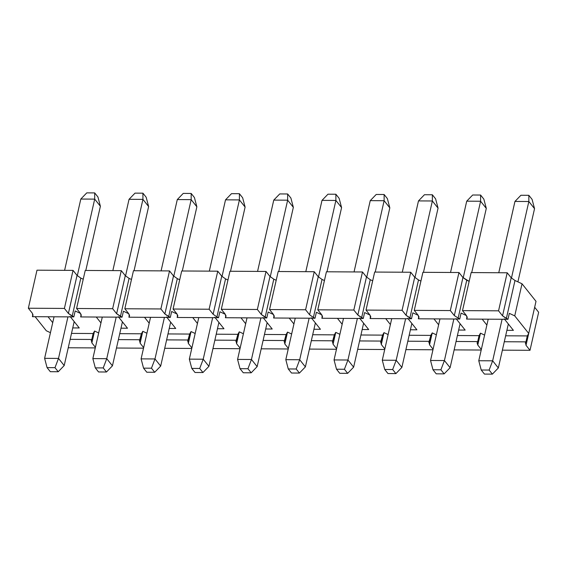<?xml version="1.0" encoding="UTF-8"?>
<svg xmlns="http://www.w3.org/2000/svg" width="567" height="567" viewBox="0 0 567 567"><rect width="100%" height="100%" fill="white"/><g stroke="black" fill="none" stroke-linecap="round" stroke-linejoin="round"><path stroke-width="0.85" d="M32.836 315.925L32.34 313.239L28.35 308.228L64.404 308.427L68.401 313.438L72.2 316.145L80.84 278.099L83.243 279.219L80.84 278.099L72.2 316.145L73.823 316.903L75.177 310.957L73.823 316.903L68.401 313.438L64.404 308.427L28.35 308.228L32.34 313.239L32.836 315.925L32.411 316.677L73.823 316.903L32.411 316.677L32.95 314.302L32.411 316.677L33.035 315.422M68.238 347.762L95.284 347.911L68.238 347.762M91.372 340.214L91.868 342.9L95.412 347.351L91.868 342.9L91.372 340.214L91.797 339.463L70.152 339.349L91.797 339.463L91.174 340.717M75.177 310.957L80.585 313.487L75.177 310.957M80.649 316.939L81.187 314.565L80.649 316.939L122.068 317.173L80.649 316.939M129.311 316.457L128.815 313.771L124.825 308.76L160.886 308.958L164.877 313.969L170.306 317.435L168.675 316.677L177.315 278.638L179.718 279.758L177.315 278.638L168.675 316.677L164.877 313.969L160.886 308.958L124.825 308.76L128.815 313.771L123.415 311.226L122.068 317.173L123.415 311.226L128.822 313.749L129.311 316.457L129.552 315.415L128.886 317.208L129.425 314.834L128.886 317.208L129.51 315.954M72.746 327.917L79.252 327.953L70.067 316.421L79.252 327.953L72.746 327.917M48.025 316.762L52.724 322.658L48.025 316.762M120.984 328.187L127.49 328.222L118.305 316.691L127.49 328.222L120.984 328.187M96.262 317.024L100.961 322.928L96.262 317.024M169.228 328.449L175.735 328.484L166.549 316.953L175.735 328.484L169.228 328.449M144.5 317.293L149.199 323.197L144.5 317.293M217.466 328.718L223.972 328.754L214.787 317.222L223.972 328.754L217.466 328.718M192.737 317.563L197.436 323.459L192.737 317.563M265.703 328.98L272.21 329.016L263.024 317.485L272.21 329.016L265.703 328.98M240.975 317.825L245.681 323.729L240.975 317.825M313.941 329.25L320.447 329.285L311.262 317.754L320.447 329.285L313.941 329.25M289.22 318.094L293.919 323.991L289.22 318.094M362.178 329.519L368.685 329.555L359.499 318.023L368.685 329.555L362.178 329.519M337.457 318.356L342.156 324.26L337.457 318.356M410.416 329.781L416.922 329.817L407.737 318.285L416.922 329.817L410.416 329.781M385.695 318.626L390.394 324.522L385.695 318.626M458.66 330.051L465.167 330.086L455.981 318.555L465.167 330.086L458.66 330.051M433.932 318.888L438.631 324.792L433.932 318.888M506.898 330.313L513.404 330.348L504.219 318.817L513.404 330.348L506.898 330.313M482.17 319.157L486.869 325.061L482.17 319.157M418.744 318.059L418.248 315.372L414.257 310.362L450.318 310.56L454.309 315.571L459.738 319.037L418.318 318.803L418.857 316.429L418.318 318.803L418.985 317.01L418.318 318.803L459.738 319.037L454.309 315.571L450.318 310.56L414.257 310.362L418.248 315.372L418.942 317.555M370.506 317.789L370.01 315.103L366.02 310.092L402.081 310.291L406.071 315.302L409.87 318.009L418.51 279.963L420.912 281.083L418.51 279.963L409.87 318.009L411.5 318.767L412.847 312.821L418.255 315.351L412.847 312.821L411.5 318.767L370.081 318.541L370.62 316.166L370.081 318.541L370.747 316.747L370.081 318.541L411.5 318.767L406.071 315.302L402.081 310.291L366.02 310.092L370.01 315.103L370.705 317.286M322.269 317.527L321.772 314.834L316.372 312.289L315.018 318.236L313.395 317.477L322.035 279.432L324.43 280.552L322.035 279.432L313.395 317.477L315.018 318.236L316.372 312.289L321.78 314.82L317.782 309.823L353.836 310.029L357.834 315.032L361.633 317.74L370.272 279.701L372.675 280.821L370.272 279.701L361.633 317.74L363.256 318.498L364.609 312.559L370.017 315.082L364.609 312.559L363.256 318.498L321.843 318.271L322.382 315.897L321.843 318.271L322.503 316.478L321.843 318.271L363.256 318.498L357.834 315.032L353.836 310.029L317.782 309.823L321.772 314.834L322.467 317.017M315.018 318.236L273.606 318.009L274.144 315.628L273.606 318.009L274.265 316.216L273.606 318.009L315.018 318.236M225.794 316.988L225.297 314.302L219.89 311.758L218.543 317.704L216.913 316.939L225.56 278.9L227.955 280.02L225.56 278.9L216.913 316.939L218.543 317.704L219.89 311.758L225.305 314.281L221.307 309.291L257.361 309.49L261.352 314.501L265.15 317.208L273.797 279.17L276.193 280.289L273.797 279.17L265.15 317.208L266.781 317.967L268.134 312.027L273.542 314.55L268.134 312.027L266.781 317.967L225.368 317.74L225.907 315.365L225.368 317.74L226.027 315.947L225.368 317.74L266.781 317.967L261.352 314.501L257.361 309.49L221.307 309.291L225.297 314.302L225.992 316.485M218.543 317.704L177.124 317.47L177.669 315.096L177.124 317.47L177.79 315.677L177.124 317.47L218.543 317.704M170.306 317.435L171.652 311.489L177.06 314.019L171.652 311.489L170.306 317.435L128.886 317.208L170.306 317.435M81.074 316.195L80.578 313.508L76.588 308.498L112.649 308.696L116.639 313.707L120.438 316.407L129.078 278.369L131.48 279.488L129.078 278.369L120.438 316.407L122.068 317.173L116.639 313.707L112.649 308.696L76.588 308.498L80.578 313.508L81.272 315.691M116.476 348.025L143.529 348.173L116.476 348.025M139.61 340.483L140.106 343.17L143.649 347.621L140.106 343.17L139.61 340.483L140.035 339.732L118.39 339.612L140.035 339.732L141.389 333.786L119.743 333.665L141.389 333.786L139.411 340.987M76.588 308.498L85.234 270.452L76.588 308.498M121.288 270.65L85.234 270.452L121.288 270.65L112.649 308.696L121.288 270.65L125.279 275.661L121.288 270.65M116.639 313.707L125.279 275.661L116.639 313.707M129.078 278.369L125.279 275.661L129.078 278.369M142.799 331.298L141.389 333.786L142.799 331.298L140.106 343.17L142.806 331.298L146.924 333.226L142.799 331.298M187.847 340.746L188.343 343.432L187.847 340.746L188.272 340.002L166.627 339.881L188.272 340.002L189.626 334.055L167.981 333.935L189.626 334.055L187.656 341.249M191.044 331.567L189.626 334.055L191.044 331.567L188.343 343.432L191.044 331.567L195.161 333.488L191.044 331.567M236.092 341.015L236.581 343.701L236.092 341.015L236.517 340.264L214.865 340.143L236.517 340.264L237.864 334.317L216.218 334.204L237.864 334.317L235.893 341.518M239.281 331.83L237.864 334.317L239.281 331.83L236.581 343.701L239.281 331.83L243.399 333.757L239.281 331.83M284.329 341.277L284.825 343.963L284.329 341.277L284.754 340.533L263.109 340.413L284.754 340.533L286.101 334.587L264.456 334.466L286.101 334.587L284.131 341.781M287.519 332.099L286.101 334.587L287.519 332.099L284.825 343.963L287.519 332.099L291.636 334.02L287.519 332.099M332.567 341.547L333.063 344.233L332.567 341.547L332.992 340.795L311.347 340.675L332.992 340.795L334.339 334.856L312.693 334.736L334.339 334.856L332.368 342.05M335.756 332.368L334.339 334.856L335.756 332.368L333.063 344.233L335.756 332.368L339.874 334.289L335.756 332.368M380.804 341.809L381.3 344.502L380.804 341.809L381.23 341.065L359.584 340.944L381.23 341.065L382.583 335.118L360.938 334.998L382.583 335.118L380.606 342.319M383.994 332.631L382.583 335.118L383.994 332.631L381.3 344.502L383.994 332.631L388.119 334.558L383.994 332.631M429.042 342.078L429.538 344.764L429.042 342.078L429.467 341.327L407.822 341.214L429.467 341.327L430.821 335.388L409.176 335.267L430.821 335.388L428.843 342.581M432.231 332.9L430.821 335.388L432.231 332.9L429.538 344.764L432.238 332.9L436.356 334.821L432.231 332.9M466.988 318.321L467.222 317.279L466.988 318.321L466.492 315.635L462.502 310.624L498.556 310.822L502.546 315.833L511.193 277.795L514.992 280.502L506.345 318.541L507.975 319.299L502.546 315.833L498.556 310.822L462.502 310.624L466.492 315.635L466.988 318.321L466.556 319.072L507.975 319.299L509.322 313.353L514.737 315.883L509.322 313.353L507.975 319.299L466.556 319.072L467.102 316.698L466.556 319.072L467.18 317.818M525.524 342.61L526.013 345.296L530.01 350.307L502.39 350.158L530.01 350.307L526.013 345.296L525.524 342.61L525.949 341.866L504.297 341.745L525.949 341.866L525.326 343.113M462.502 310.624L471.142 272.585L462.502 310.624M507.196 272.784L471.142 272.585L507.196 272.784L498.556 310.822L507.196 272.784L511.193 277.795L507.196 272.784M477.279 342.348L477.705 341.596L477.279 342.348L477.775 345.034L477.088 342.851M477.775 345.034L480.476 333.162L477.775 345.034L481.326 349.485L477.775 345.034M481.199 350.037L454.153 349.889L481.199 350.037M477.705 341.596L456.059 341.476L477.705 341.596L479.058 335.65L480.476 333.162L484.594 335.09L480.476 333.162L479.058 335.65L477.705 341.596M414.257 310.362L422.904 272.316L414.257 310.362M458.958 272.514L422.904 272.316L458.958 272.514L450.318 310.56L458.958 272.514L462.948 277.525L458.958 272.514M454.309 315.571L462.948 277.525L454.309 315.571M466.747 280.233L462.948 277.525L469.15 281.352L466.747 280.233L458.108 318.271L466.747 280.233M429.538 344.764L433.082 349.215L429.538 344.764M432.961 349.775L405.908 349.626L432.961 349.775M366.02 310.092L374.667 272.054L366.02 310.092M410.721 272.252L374.667 272.054L410.721 272.252L402.081 310.291L410.721 272.252L414.711 277.263L410.721 272.252M406.071 315.302L414.711 277.263L406.071 315.302M418.51 279.963L414.711 277.263L418.51 279.963M381.3 344.502L384.844 348.953L381.3 344.502M384.717 349.506L357.671 349.357L384.717 349.506M317.782 309.823L326.422 271.784L317.782 309.823M362.483 271.983L326.422 271.784L362.483 271.983L353.836 310.029L362.483 271.983L366.473 276.994L362.483 271.983M357.834 315.032L366.473 276.994L357.834 315.032M370.272 279.701L366.473 276.994L370.272 279.701M333.063 344.233L336.607 348.684L333.063 344.233M336.479 349.244L309.433 349.088L336.479 349.244M274.031 317.258L273.535 314.572L269.545 309.561L305.599 309.759L309.589 314.77L313.395 317.477L309.589 314.77L305.599 309.759L269.545 309.561L273.535 314.572L274.23 316.755M269.545 309.561L278.184 271.522L269.545 309.561M314.246 271.721L278.184 271.522L314.246 271.721L305.599 309.759L314.246 271.721L318.236 276.731L314.246 271.721M309.589 314.77L318.236 276.731L309.589 314.77M322.035 279.432L318.236 276.731L322.035 279.432M284.825 343.963L288.369 348.414L284.825 343.963M288.242 348.974L261.196 348.825L288.242 348.974M221.307 309.291L229.947 271.253L221.307 309.291M266.008 271.451L229.947 271.253L266.008 271.451L257.361 309.49L266.008 271.451L269.998 276.462L266.008 271.451M261.352 314.501L269.998 276.462L261.352 314.501M273.797 279.17L269.998 276.462L273.797 279.17M236.581 343.701L240.132 348.152L236.581 343.701M240.004 348.705L212.958 348.556L240.004 348.705M177.556 316.726L177.06 314.04L173.07 309.029L209.124 309.228L213.114 314.238L216.913 316.939L213.114 314.238L209.124 309.228L173.07 309.029L177.06 314.04L177.747 316.223M173.07 309.029L181.709 270.983L173.07 309.029M217.763 271.182L181.709 270.983L217.763 271.182L209.124 309.228L217.763 271.182L221.754 276.193L217.763 271.182M213.114 314.238L221.754 276.193L213.114 314.238M225.56 278.9L221.754 276.193L225.56 278.9M188.343 343.432L191.894 347.883L188.343 343.432M191.766 348.443L164.721 348.294L191.766 348.443M124.825 308.76L133.472 270.721L124.825 308.76M169.526 270.92L133.472 270.721L169.526 270.92L160.886 308.958L169.526 270.92L173.516 275.931L169.526 270.92M164.877 313.969L173.516 275.931L164.877 313.969M177.315 278.638L173.516 275.931L177.315 278.638M98.686 332.957L94.561 331.036L93.151 333.524L91.797 339.463L93.151 333.524L71.506 333.403L93.151 333.524L94.561 331.036L91.868 342.9L94.561 331.036L98.686 332.957M50.442 332.694L46.324 330.767L35.111 316.691L46.324 330.767L50.442 332.694M28.35 308.228L36.99 270.19L28.35 308.228M64.404 308.427L73.051 270.388L36.99 270.19L73.051 270.388L64.404 308.427M68.401 313.438L77.041 275.399L73.051 270.388L77.041 275.399L68.401 313.438M80.84 278.099L77.041 275.399L80.84 278.099M466.492 315.613L461.084 313.09L466.492 315.613M457.413 335.529L479.058 335.65L457.413 335.529M505.651 335.799L527.296 335.919L528.713 333.431L514.737 315.883L522.023 283.784L536.006 301.332L528.713 333.431L527.296 335.919L525.949 341.866L527.296 335.919L505.651 335.799M534.66 307.257L538.65 312.268L534.66 307.257L526.013 345.296L534.66 307.257M514.992 280.502L522.023 283.784L514.992 280.502L511.193 277.795L502.546 315.833L506.345 318.541L514.992 280.502M530.01 350.307L538.65 312.268L530.01 350.307M459.738 319.037L461.084 313.09L459.738 319.037M528.713 333.431L536.006 301.332L522.023 283.784L514.737 315.883L528.713 333.431M58.231 371.739L54.985 367.664L47.068 367.622L50.314 371.69L58.231 371.739L50.314 371.69L47.068 367.622L54.985 367.664L58.231 371.739L64.199 365.559L58.231 371.739M100.387 206.26L85.801 270.459L100.387 206.26L97.935 196.983L100.387 206.26L94.696 199.116L100.387 206.26M74.185 321.588L64.199 365.559L74.185 321.588M86.772 192.865L94.689 192.908L97.935 196.983L94.689 192.908L94.696 199.116L77.296 275.697L94.696 199.116L94.689 192.908L86.772 192.865L80.812 199.045L86.772 192.865M67.941 316.868L58.507 358.415L64.199 365.559L58.507 358.415L54.985 367.664L58.507 358.415L44.616 358.337L47.068 367.622L44.616 358.337L54.056 316.797L44.616 358.337L58.507 358.415L67.941 316.868M64.61 270.339L80.812 199.045L94.696 199.116L80.812 199.045L64.61 270.339M106.468 372.002L103.229 367.926L95.306 367.884L98.552 371.959L106.468 372.002L98.552 371.959L95.306 367.884L103.229 367.926L106.468 372.002L112.436 365.828L106.468 372.002M148.625 206.53L134.039 270.721L148.625 206.53L146.173 197.252L148.625 206.53L142.934 199.386L148.625 206.53M122.422 321.858L112.436 365.828L122.422 321.858M135.01 193.134L142.927 193.177L146.173 197.252L142.927 193.177L142.934 199.386L125.534 275.966L142.934 199.386L142.927 193.177L135.01 193.134L129.049 199.308L135.01 193.134M116.185 317.137L106.745 358.684L112.436 365.828L106.745 358.684L103.229 367.926L106.745 358.684L92.853 358.606L95.306 367.884L92.853 358.606L102.294 317.059L92.853 358.606L106.745 358.684L116.185 317.137M112.847 270.608L129.049 199.308L142.934 199.386L129.049 199.308L112.847 270.608M154.713 372.271L151.467 368.196L143.55 368.153L146.789 372.228L154.713 372.271L146.789 372.228L143.55 368.153L151.467 368.196L154.713 372.271L160.674 366.091L154.713 372.271M196.862 206.799L182.283 270.991L196.862 206.799L194.41 197.514L196.862 206.799L191.171 199.648L196.862 206.799M170.66 322.12L160.674 366.091L170.66 322.12M183.247 193.397L191.171 193.446L194.41 197.514L191.171 193.446L191.171 199.648L173.778 276.228L191.171 199.648L191.171 193.446L183.247 193.397L177.287 199.577L183.247 193.397M164.423 317.407L154.982 358.946L160.674 366.091L154.982 358.946L151.467 368.196L154.982 358.946L141.098 358.876L143.55 368.153L141.098 358.876L150.531 317.329L141.098 358.876L154.982 358.946L164.423 317.407M161.092 270.87L177.287 199.577L191.171 199.648L177.287 199.577L161.092 270.87M202.951 372.533L199.704 368.465L191.788 368.415L195.034 372.491L202.951 372.533L195.034 372.491L191.788 368.415L199.704 368.465L202.951 372.533L208.911 366.36L202.951 372.533M245.107 207.061L230.521 271.253L245.107 207.061L242.655 197.784L245.107 207.061L239.416 199.917L245.107 207.061M218.905 322.389L208.911 366.36L218.905 322.389M231.492 193.666L239.409 193.708L242.655 197.784L239.409 193.708L239.416 199.917L222.016 276.498L239.416 199.917L239.409 193.708L231.492 193.666L225.524 199.839L231.492 193.666M212.66 317.669L203.22 359.216L208.911 366.36L203.22 359.216L199.704 368.465L203.22 359.216L189.335 359.138L191.788 368.415L189.335 359.138L198.776 317.591L189.335 359.138L203.22 359.216L212.66 317.669M209.329 271.139L225.524 199.839L239.416 199.917L225.524 199.839L209.329 271.139M251.188 372.803L247.942 368.727L240.025 368.685L243.271 372.76L251.188 372.803L243.271 372.76L240.025 368.685L247.942 368.727L251.188 372.803L257.149 366.629L251.188 372.803M293.345 207.331L278.758 271.522L293.345 207.331L290.892 198.046L293.345 207.331L287.653 200.186L293.345 207.331M267.142 322.658L257.149 366.629L267.142 322.658M279.729 193.935L287.646 193.978L290.892 198.046L287.646 193.978L287.653 200.186L270.253 276.76L287.653 200.186L287.646 193.978L279.729 193.935L273.762 200.108L279.729 193.935M260.898 317.938L251.457 359.485L257.149 366.629L251.457 359.485L247.942 368.727L251.457 359.485L237.573 359.407L240.025 368.685L237.573 359.407L247.014 317.86L237.573 359.407L251.457 359.485L260.898 317.938M257.567 271.402L273.762 200.108L287.653 200.186L273.762 200.108L257.567 271.402M299.426 373.065L296.18 368.997L288.263 368.954L291.509 373.022L299.426 373.065L291.509 373.022L288.263 368.954L296.18 368.997L299.426 373.065L305.386 366.892L299.426 373.065M341.582 207.593L326.996 271.791L341.582 207.593L339.13 198.315L341.582 207.593L335.891 200.449L341.582 207.593M315.38 322.921L305.386 366.892L315.38 322.921M327.967 194.197L335.884 194.24L339.13 198.315L335.884 194.24L335.891 200.449L318.491 277.029L335.891 200.449L335.884 194.24L327.967 194.197L322.006 200.371L327.967 194.197M309.135 318.2L299.695 359.747L305.386 366.892L299.695 359.747L296.18 368.997L299.695 359.747L285.811 359.669L288.263 368.954L285.811 359.669L295.251 318.122L285.811 359.669L299.695 359.747L309.135 318.2M305.804 271.671L322.006 200.371L335.891 200.449L322.006 200.371L305.804 271.671M347.663 373.334L344.417 369.259L336.5 369.216L339.746 373.292L347.663 373.334L339.746 373.292L336.5 369.216L344.417 369.259L347.663 373.334L353.631 367.161L347.663 373.334M389.82 207.862L375.234 272.054L389.82 207.862L387.367 198.585L389.82 207.862L384.128 200.718L389.82 207.862M363.617 323.19L353.631 367.161L363.617 323.19M376.204 194.467L384.121 194.509L387.367 198.585L384.121 194.509L384.128 200.718L366.729 277.291L384.128 200.718L384.121 194.509L376.204 194.467L370.244 200.64L376.204 194.467M357.373 318.47L347.94 360.017L353.631 367.161L347.94 360.017L344.417 369.259L347.94 360.017L334.048 359.939L336.5 369.216L334.048 359.939L343.489 318.392L334.048 359.939L347.94 360.017L357.373 318.47M354.042 271.94L370.244 200.64L384.128 200.718L370.244 200.64L354.042 271.94M395.901 373.603L392.662 369.528L384.738 369.486L387.984 373.554L395.901 373.603L387.984 373.554L384.738 369.486L392.662 369.528L395.901 373.603L401.868 367.423L395.901 373.603M438.057 208.124L423.471 272.323L438.057 208.124L435.605 198.847L438.057 208.124L432.366 200.98L438.057 208.124M411.855 323.452L401.868 367.423L411.855 323.452M424.442 194.729L432.359 194.772L435.605 198.847L432.359 194.772L432.366 200.98L414.966 277.561L432.366 200.98L432.359 194.772L424.442 194.729L418.481 200.909L424.442 194.729M405.618 318.732L396.177 360.279L401.868 367.423L396.177 360.279L392.662 369.528L396.177 360.279L382.286 360.201L384.738 369.486L382.286 360.201L391.726 318.661L382.286 360.201L396.177 360.279L405.618 318.732M402.279 272.203L418.481 200.909L432.366 200.98L418.481 200.909L402.279 272.203M444.145 373.866L440.899 369.79L432.982 369.748L436.221 373.823L444.145 373.866L436.221 373.823L432.982 369.748L440.899 369.79L444.145 373.866L450.106 367.692L444.145 373.866M486.295 208.394L471.716 272.585L486.295 208.394L483.842 199.116L486.295 208.394L480.603 201.25L486.295 208.394M460.092 323.722L450.106 367.692L460.092 323.722M472.68 194.998L480.603 195.041L483.842 199.116L480.603 195.041L480.603 201.25L463.211 277.83L480.603 201.25L480.603 195.041L472.68 194.998L466.719 201.172L472.68 194.998M453.855 319.001L444.415 360.548L450.106 367.692L444.415 360.548L440.899 369.79L444.415 360.548L430.53 360.47L432.982 369.748L430.53 360.47L439.964 318.923L430.53 360.47L444.415 360.548L453.855 319.001M450.524 272.472L466.719 201.172L480.603 201.25L466.719 201.172L450.524 272.472M492.383 374.135L489.137 370.06L481.22 370.017L484.466 374.092L492.383 374.135L484.466 374.092L481.22 370.017L489.137 370.06L492.383 374.135L498.343 367.955L492.383 374.135M534.539 208.663L517.905 281.863L534.539 208.663L532.087 199.378L534.539 208.663L528.848 201.512L534.539 208.663M508.337 323.984L498.343 367.955L508.337 323.984M520.924 195.261L528.841 195.31L532.087 199.378L528.841 195.31L528.848 201.512L511.448 278.092L528.848 201.512L528.841 195.31L520.924 195.261L514.956 201.441L520.924 195.261M502.093 319.271L492.652 360.81L498.343 367.955L492.652 360.81L489.137 370.06L492.652 360.81L478.768 360.74L481.22 370.017L478.768 360.74L488.208 319.193L478.768 360.74L492.652 360.81L502.093 319.271M498.762 272.734L514.956 201.441L528.848 201.512L514.956 201.441L498.762 272.734"/></g></svg>
